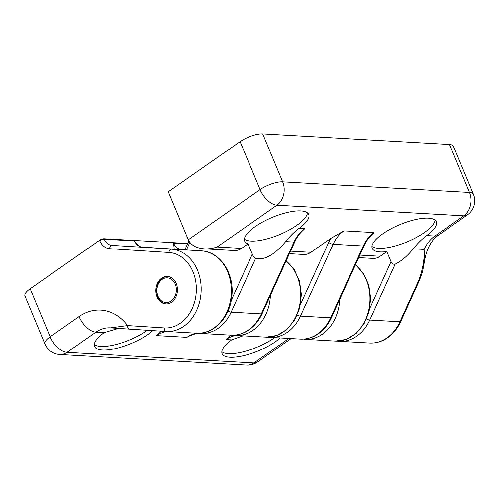 <?xml version="1.0" encoding="UTF-8"?>
<svg xmlns="http://www.w3.org/2000/svg" width="499" height="499" viewBox="0 0 499 499"><rect width="100%" height="100%" fill="white"/><g stroke="black" fill="none" stroke-linecap="round" stroke-linejoin="round"><path stroke-width="0.75" d="M289.414 253.673L303.66 254.484A17.178 13.479 93.3 0 0 310.871 252.326L330.806 238.397L343.898 230.862L374.082 232.571A34.356 26.958 -86.7 0 0 363.303 245.988A3.437 0.942 24.5 0 0 364.102 245.751L331.436 317.57C328.822 323.283 325.323 328.024 320.932 331.779C314.726 336.968 307.877 339.407 300.379 339.077A41.224 32.354 -86.7 0 0 330.631 317.807L300.448 316.092A3.437 0.942 -155.5 0 1 297.248 315.062M274.656 337.617A34.699 11.296 -22.6 0 1 274.101 338.01A34.699 11.296 -22.6 0 1 221.824 351.72M280.301 337.942A34.699 11.296 -22.6 0 1 246.25 355.026A34.699 11.296 -22.6 0 1 222.099 353.722A34.699 11.296 -22.6 0 1 231.686 339.863L243.007 335.821M197.167 333.213L190.107 335.615L186.925 337.318L156.736 335.602A34.356 26.958 93.3 0 1 166.822 331.492M161.395 331.155L156.736 335.602M152.862 330.606A34.699 11.296 -22.6 0 1 118.787 347.759A34.699 11.296 -22.6 0 1 94.554 346.481A34.699 11.296 -22.6 0 1 104.141 332.621L118.463 328.398M230.657 335.122L226.035 339.538L231.686 339.863M147.28 330.251A34.699 11.296 -22.6 0 1 146.556 330.768A34.699 11.296 -22.6 0 1 94.286 344.478M174.226 249.144L173.59 243.169L187.549 243.961M142.128 247.099C140.225 247.055 138.398 245.951 136.651 243.793L134.474 240.948A12.026 9.437 -86.7 0 0 142.115 247.099A3.437 2.127 93.6 0 0 142.128 247.099A3.437 2.127 93.6 0 0 142.115 247.099L201.502 250.878A3.437 2.127 93.6 0 0 201.49 250.878L111.932 245.383L201.49 250.878C220.015 251.546 234.393 273.471 231.892 295.639C230.401 316.722 214.127 334.617 196.643 333.189A41.224 32.354 -86.7 0 0 231.274 293.973A41.224 32.354 -86.7 0 0 201.49 250.878M104.085 238.747A3.437 1.117 157.4 0 0 99.569 240.3L30.177 288.778L50.15 336.763L79.073 316.553A51.534 40.444 -86.7 0 1 127.538 325.566A3.437 2.127 93.6 0 0 129.447 329.115L110.516 327.849L127.538 325.566L164.364 327.912A37.787 29.659 -86.7 0 0 196.263 292.077A37.787 29.659 -86.7 0 0 168.974 252.475L109.599 248.689A15.457 12.132 -86.7 0 1 99.769 240.786A3.437 1.117 -22.6 0 1 104.291 239.233L104.085 238.747L187.755 243.5M30.177 288.778A17.178 5.595 157.4 0 0 24.95 295.982L44.922 343.967A17.178 17.178 0 0 0 59.805 354.515A17.178 13.479 -86.7 0 0 67.022 352.356L95.939 332.153L104.141 332.621M395.171 264.139C393.343 264.57 391.958 263.759 391.023 261.688L386.825 251.615A34.699 11.296 -22.6 0 1 372.204 248.365A34.699 11.296 -22.6 0 1 399.892 224.606A34.699 11.296 -22.6 0 1 436.269 221.699A34.699 11.296 -22.6 0 1 426.676 235.559C422.029 239.015 417.544 243.437 413.234 248.826C407.365 256.062 401.346 261.164 395.171 264.139L369.747 320.027A41.224 32.354 93.3 0 1 339.488 341.297L369.678 343.013A41.224 32.354 93.3 0 0 399.93 321.743L369.747 320.027A3.437 0.942 24.5 0 1 366.547 318.998M435.041 220.103A34.699 11.296 -22.6 0 1 425.179 231.96A34.699 11.296 -22.6 0 1 371.936 246.369M294.803 241.822C296.737 237.599 299.207 234.05 302.213 231.162L304.783 228.636A34.356 26.958 -86.7 0 0 294.005 242.052A3.437 0.942 24.5 0 0 294.803 241.822L262.137 313.634C259.524 319.354 256.024 324.088 251.633 327.843C245.427 333.039 238.578 335.471 231.081 335.141A41.224 32.354 -86.7 0 0 261.333 313.871L231.149 312.156A3.437 0.942 -155.5 0 1 227.949 311.127M364.102 245.751C366.035 241.535 368.505 237.986 371.512 235.098L374.082 232.571M188.298 239.763L168.325 191.784L240.106 141.629L260.079 189.614L188.298 239.763C190.843 245.152 196.188 248.178 204.328 248.839L234.362 250.548A17.178 13.479 93.3 0 0 241.572 248.39L248.04 243.874A34.699 11.296 -22.6 0 1 244.66 241.123A34.699 11.296 -22.6 0 1 272.348 217.364A34.699 11.296 -22.6 0 1 308.725 214.458A34.699 11.296 -22.6 0 1 299.132 228.317C294.485 231.773 290 236.195 285.69 241.585C274.469 254.858 264.433 260.484 255.575 258.457L231.149 312.156A41.224 32.354 93.3 0 1 200.891 333.432L231.081 335.141M449.549 144.485L469.522 192.471A17.178 13.479 93.3 0 1 463.802 215.824A17.178 9.057 55.1 0 0 467.395 214.907A17.178 17.178 0 0 0 473.414 194.223L453.441 146.244A17.178 5.595 157.4 0 0 449.549 144.485L262.699 133.875A17.178 5.595 157.4 0 0 240.106 141.629M241.572 248.39L217.127 247.005C212.855 248.452 208.588 249.063 204.328 248.839M358.712 257.609L372.959 258.42A17.178 13.479 93.3 0 0 380.169 256.261L386.825 251.615M413.234 248.826L424.094 249.444L424.387 261.794L422.591 271.468L419.453 280.351A3.437 0.942 -155.5 0 1 418.649 280.588C422.834 269.317 424.649 258.937 424.094 249.444A34.356 26.958 93.3 0 1 434.879 236.027L426.676 235.559M248.04 243.874L252.294 254.103C253.161 256.205 254.259 257.659 255.575 258.457M307.496 212.855A34.699 11.296 -22.6 0 1 297.635 224.718A34.699 11.296 -22.6 0 1 244.391 239.127M157.098 296.88A13.741 10.785 -86.7 0 0 165.893 303.916A13.741 10.785 -86.7 0 0 177.438 290.805A13.741 10.785 -86.7 0 0 167.446 276.477A13.741 10.785 -86.7 0 0 157.647 282.977A13.741 10.785 -86.7 0 0 157.098 296.88M166.317 303.928A13.741 10.785 93.3 0 1 157.946 296.93A13.741 10.785 93.3 0 1 162.524 278.249A13.741 10.785 93.3 0 1 167.87 276.508M110.373 327.843L110.516 327.849A34.356 26.958 -86.7 0 0 110.373 327.843A34.356 26.958 -86.7 0 0 95.939 332.153A17.178 9.057 -124.9 0 1 79.073 316.553M110.566 327.855L129.447 329.115A3.437 2.127 93.6 0 0 129.453 329.115L166.267 331.461A3.437 2.127 93.6 0 0 166.279 331.461A41.224 32.354 -86.7 0 0 166.46 331.473A41.224 32.354 -86.7 0 0 201.091 292.258A41.224 32.354 -86.7 0 0 171.307 249.169A3.437 2.127 -86.4 0 0 168.974 252.475M175.28 284.174A12.369 9.706 93.3 0 1 166.254 302.55A12.369 9.706 93.3 0 1 158.47 283.856A12.369 9.706 93.3 0 1 175.28 284.174M331.436 317.57A3.437 0.942 24.5 0 1 330.631 317.807L363.303 245.988L333.114 244.273A3.437 0.942 -155.5 0 1 328.66 242.495L300.529 304.346M328.66 242.495A37.787 29.659 93.3 0 1 330.806 238.397M44.922 343.967A17.178 5.595 157.4 0 1 50.15 336.763A17.178 9.057 -124.9 0 0 67.022 352.356L253.872 362.966L288.99 338.434M226.035 339.538A34.356 26.958 93.3 0 1 236.121 335.428M196.469 333.176A41.224 32.354 -86.7 0 0 196.643 333.189L166.273 331.461A3.437 2.127 93.6 0 1 164.364 327.912M173.59 243.169A12.026 9.437 93.3 0 0 181.231 249.319A3.437 2.127 93.6 0 0 180.395 249.537M109.599 248.689A3.437 2.127 -86.4 0 1 111.932 245.383A12.026 9.437 -86.7 0 1 104.291 239.233L134.474 240.948M270.427 295.408A41.224 32.354 93.3 0 1 235.753 335.409A41.224 32.354 93.3 0 1 235.578 335.397A3.437 2.127 -86.4 0 1 235.572 335.397L235.572 335.397A3.437 2.127 -86.4 0 1 234.792 335.097M391.023 261.688L369.828 308.282M262.699 133.875L282.671 181.861A17.178 5.595 157.4 0 0 260.079 189.614A17.178 9.057 55.1 0 0 276.945 205.208L217.127 247.005M473.414 194.223A17.178 5.595 157.4 0 0 469.522 192.471L282.671 181.861A17.178 13.479 -86.7 0 1 276.945 205.208L463.802 215.824L434.879 236.027A17.178 9.057 55.1 0 0 438.478 235.11C431.086 240.318 426.389 249.213 424.387 261.794M343.898 230.862A34.356 26.958 93.3 0 0 333.114 244.273L300.448 316.092A41.224 32.354 93.3 0 1 270.19 337.361L300.379 339.077M418.649 280.588L399.93 321.743A3.437 0.942 -155.5 0 0 400.734 321.506C398.121 327.219 394.622 331.954 390.23 335.715C384.024 340.904 377.175 343.337 369.678 343.013M262.137 313.634A3.437 0.942 24.5 0 1 261.333 313.871L294.005 242.052L285.69 241.585M310.871 252.326L290.549 251.172M380.169 256.261L359.848 255.108M304.783 228.636L299.132 228.317M252.294 254.103L231.23 300.41M186.426 249.918L189.845 242.408M99.769 240.786L99.569 240.3M339.725 299.344A41.224 32.354 93.3 0 1 305.051 339.345A41.224 32.354 93.3 0 1 304.877 339.332A3.437 2.127 -86.4 0 1 304.87 339.332L304.87 339.332A3.437 2.127 -86.4 0 1 304.091 339.033M335.066 341.048A41.224 32.354 -86.7 0 0 335.241 341.06A41.224 32.354 -86.7 0 0 368.243 312.068A41.224 32.354 -86.7 0 0 355.4 264.888M184.998 249.556L181.231 249.319L185.01 249.531M265.767 337.112A41.224 32.354 -86.7 0 0 265.942 337.124A41.224 32.354 -86.7 0 0 298.945 308.132A41.224 32.354 -86.7 0 0 286.102 260.952M197.018 333.207A34.356 26.958 -86.7 0 0 186.925 337.318M257.472 362.056A17.178 9.057 -124.9 0 1 253.872 362.966A17.178 13.479 93.3 0 1 246.656 365.125A17.178 17.178 0 0 0 257.472 362.056L291.11 338.553M198.77 333.226L200.891 333.432M337.368 341.091L339.488 341.297M419.453 280.351L400.734 321.506M268.069 337.162L270.19 337.361M188.896 240.992L184.88 249.824M355.494 264.676L363.578 273.533L368.811 285.178L370.695 298.371L369.06 311.725L364.07 323.826L356.211 333.401L346.244 339.395L335.241 341.06L304.87 339.332M286.195 260.74L294.279 269.597L299.512 281.243L301.396 294.435L299.762 307.789L294.772 319.89L286.913 329.465L276.945 335.459L265.942 337.124L235.572 335.397M129.447 329.115L166.273 331.461M467.395 214.907L438.478 235.11M246.656 365.125L59.805 354.515"/></g></svg>
